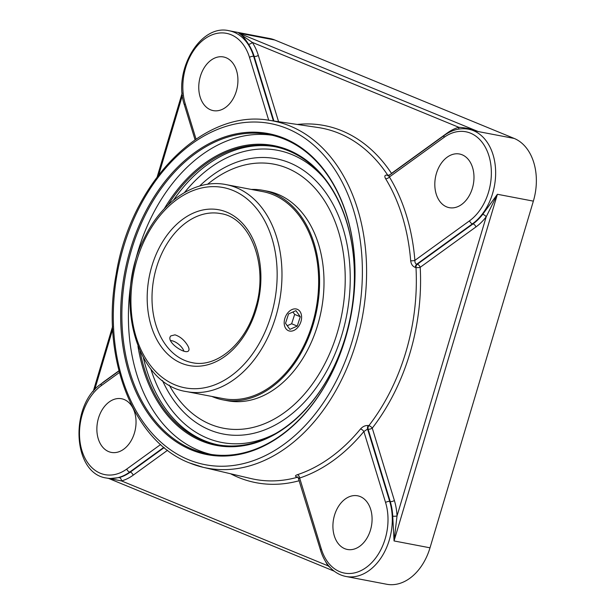 <?xml version="1.0" encoding="UTF-8"?>
<svg xmlns="http://www.w3.org/2000/svg" width="615" height="615" viewBox="0 0 615 615"><rect width="100%" height="100%" fill="white"/><g stroke="black" fill="none" stroke-linecap="round" stroke-linejoin="round"><path stroke-width="0.92" d="M346.645 334.122A162.552 114.551 100.8 0 1 207.947 453.901A162.552 114.551 100.8 0 1 131.402 250.228A162.552 114.551 100.8 0 1 268.916 134.57A162.552 114.551 100.8 0 1 353.733 297.03M130.242 249.882A163.406 115.151 -79.2 0 0 192.841 450.495A163.406 115.151 -79.2 0 0 346.637 334.168A163.406 115.151 -79.2 0 0 353.733 296.976A163.406 115.151 -79.2 0 0 269.993 133.924A163.406 115.151 -79.2 0 0 130.242 249.882M272.176 135.262A162.552 114.551 -79.2 0 0 137.945 251.481A162.552 114.551 -79.2 0 0 211.229 454.462M137.96 346.253A152.62 107.548 -79.2 0 0 201.597 440.993A152.62 107.548 -79.2 0 0 346.591 332.892A152.62 107.548 -79.2 0 0 353.225 298.152A152.62 107.548 -79.2 0 0 292.04 151.605A152.62 107.548 -79.2 0 0 164.197 208.862M346.606 332.838A151.759 106.949 100.8 0 1 217.11 444.668A151.759 106.949 100.8 0 1 202.435 440.294A151.759 106.949 100.8 0 1 140.051 351.165M167.941 205.072A151.759 106.949 100.8 0 1 274.029 146.531A151.759 106.949 100.8 0 1 353.218 298.198M330.247 567.607L328.103 565.862L121.524 480.922A3.037 2.037 74.5 0 0 119.256 477.571L109.547 478.608L106.549 478.04A51.214 36.093 -79.2 0 0 129.704 472.059L163.851 447.336M164.167 447.589L130.234 472.166A3.037 1.722 54.1 0 1 133.155 475.195A54.251 38.23 -79.2 0 1 121.524 480.922L108.686 478.447M486.204 216.818A3.037 1.253 37.5 0 0 482.706 214.351A51.214 36.093 100.8 0 1 473.004 223.929A3.037 1.722 -125.9 0 1 475.925 226.958A54.251 38.23 -79.2 0 0 486.204 216.818L397.029 515.947L394.054 540.946L497.404 194.271L486.204 216.818M394.376 500.487A3.037 1.292 -17 0 1 390.241 501.548A51.214 36.093 100.8 0 1 392.739 516.139A3.037 0.707 -3 0 0 397.029 515.947A54.251 38.23 -79.2 0 0 394.376 500.487L372.26 428.132A3.037 1.261 37.8 0 0 368.839 425.672A178.773 125.983 100.8 0 0 415.986 267.533L415.44 267.44A3.037 2.083 -80.7 0 1 416.739 264.189L417.285 264.273A3.037 2.083 -80.7 0 0 415.986 267.533A3.037 0.715 176.8 0 0 420.206 267.31A3.037 1.722 -125.9 0 0 417.285 264.273L473.004 223.929L472.474 223.822A51.214 36.093 -79.2 0 0 495.59 170.032A51.214 36.093 -79.2 0 0 468.53 129.188L478.239 131.572L238.82 33.133C241.826 34.847 245.039 38.522 248.46 44.165A51.214 36.093 100.8 0 1 254.172 56.434L253.641 56.334A51.214 36.093 -79.2 0 0 229.111 30.75L269.824 38.522A51.214 36.093 -79.2 0 1 274.774 39.998L514.194 138.437A51.214 36.093 -79.2 0 1 533.359 201.136L497.404 194.271L482.706 214.351M392.739 516.139L394.054 540.946L430.008 547.811A51.214 36.093 -79.2 0 1 386.681 584.25L345.968 576.478A51.214 36.093 -79.2 0 0 382.976 554.745A51.214 36.093 -79.2 0 0 389.71 501.448L367.586 429.078L368.124 429.193L390.241 501.548L389.71 501.448A3.037 1.292 -17 0 0 385.574 502.509A48.178 33.956 100.8 0 1 366.209 567.468A48.178 33.956 100.8 0 1 321.345 549.026L299.643 478.032A181.602 127.981 -79.2 0 0 363.872 431.515L367.586 429.078A3.037 2.099 -77.2 0 1 368.3 425.549L368.839 425.672A3.037 2.099 -77.2 0 0 368.124 429.193A3.037 1.292 -17 0 0 372.26 428.132A181.809 128.12 -79.2 0 0 420.206 267.31L475.925 226.958M328.372 565.462A3.037 1.753 -33.8 0 1 328.103 565.862A54.251 38.23 -79.2 0 1 325.443 561.303M274.774 39.998L238.82 33.133L252.258 42.373L458.844 127.313C465.002 127.605 471.467 129.027 478.239 131.572L514.194 138.437M447.305 133.409A3.037 1.722 -125.9 0 0 447.213 133.04A54.251 38.23 -79.2 0 1 458.844 127.313A3.037 2.037 -105.5 0 1 458.413 129.158M248.46 44.165A3.037 1.753 146.2 0 0 252.258 42.373A54.251 38.23 -79.2 0 1 258.308 55.373L278.58 121.693M297.683 476.986A3.037 2.099 -77.2 0 0 297.191 477.055C294.862 476.387 294.923 475.61 297.353 474.719A3.037 2.006 -108.3 0 1 299.643 478.032C298.267 478.04 298.16 478.201 299.313 478.516M385.574 502.509L363.872 431.515A3.037 1.322 39.5 0 0 360.505 428.978C362.842 426.418 365.441 425.28 368.3 425.549M415.44 267.44C412.742 266.572 411.158 264.327 410.674 260.714A3.037 0.784 175.4 0 0 414.887 260.383A181.602 127.981 -79.2 0 0 389.387 176.982L388.78 175.613L388.342 175.898M388.78 175.613L444.391 135.331A3.037 1.722 -125.9 0 0 444.061 137.391L389.387 176.982A3.037 1.699 -31.4 0 1 385.597 178.696C384.198 176.136 384.736 174.929 387.212 175.09A3.037 2.083 -80.7 0 0 388.219 175.867M416.739 264.189C415.409 263.743 414.787 262.474 414.887 260.383L469.56 220.793A3.037 1.722 -125.9 0 0 472.474 223.822L416.739 264.189M321.345 549.026A3.037 1.292 -17 0 0 320.561 550.317L297.96 477.025A3.037 2.099 -77.2 0 0 297.914 477.017M124.215 399.535A27.314 19.25 100.8 0 1 134.946 431.1A27.314 19.25 100.8 0 1 111.33 452.409A27.314 19.25 100.8 0 1 97.547 421.967A27.314 19.25 100.8 0 1 121.578 398.751A27.314 19.25 100.8 0 1 124.215 399.535M334.514 515.239A27.314 19.25 100.8 0 1 357.623 495.805A27.314 19.25 100.8 0 1 371.406 526.24A27.314 19.25 100.8 0 1 347.375 549.464A27.314 19.25 100.8 0 1 334.514 515.239M236.329 91.181A27.314 19.25 100.8 0 1 213.228 110.615A27.314 19.25 100.8 0 1 199.437 80.173A27.314 19.25 100.8 0 1 223.468 56.957A27.314 19.25 100.8 0 1 236.329 91.181M446.628 206.878A27.314 19.25 100.8 0 1 435.904 175.321A27.314 19.25 100.8 0 1 459.52 154.011A27.314 19.25 100.8 0 1 473.304 184.446A27.314 19.25 100.8 0 1 449.273 207.67A27.314 19.25 100.8 0 1 446.628 206.878M533.359 201.136L430.008 547.811M174.975 334.844C179.995 336.474 184.169 339.934 187.49 345.23C189.036 347.829 189.412 349.666 188.628 350.727C185.63 355.37 165.128 341.571 170.839 335.898L174.975 334.844M162.483 380.516A140.159 98.777 -79.2 0 0 198.499 424.127A140.159 98.777 -79.2 0 0 342.017 334.337A140.159 98.777 -79.2 0 0 249.244 158.755A140.159 98.777 -79.2 0 0 199.614 186.045M186.66 391.624L223.337 398.628A105.365 74.254 -79.2 0 0 312.474 323.651A105.365 74.254 -79.2 0 0 262.859 191.634L226.182 184.631C195.816 178.319 161.876 201.036 144.264 238.274C112.891 298.344 135.654 384.421 186.66 391.624A105.365 74.254 -79.2 0 0 275.804 316.648A105.365 74.254 -79.2 0 0 226.182 184.631M211.837 396.429A106.664 75.168 -79.2 0 0 223.091 399.904A106.664 75.168 -79.2 0 0 313.327 324.005A106.664 75.168 -79.2 0 0 263.097 190.35A106.664 75.168 -79.2 0 0 251.358 189.435M169.217 385.067A134.416 94.725 -79.2 0 0 223.614 428.255A134.416 94.725 -79.2 0 0 337.335 332.615A134.416 94.725 -79.2 0 0 274.036 164.19A134.416 94.725 -79.2 0 0 207.555 184.3M223.091 399.904L227.504 400.742A106.664 75.168 -79.2 0 0 317.747 324.851A106.664 75.168 -79.2 0 0 267.517 191.196L263.097 190.35M284.23 323.867A11.577 8.133 -67.6 0 1 288.174 312.42A11.577 8.133 -67.6 0 1 297.299 309.307A11.577 8.133 -67.6 0 1 300.42 323.106A11.577 8.133 -67.6 0 1 288.496 330.724A11.577 8.133 -67.6 0 1 284.23 323.867M300.274 316.733L297.26 326.081L289.88 329.363L285.521 323.298L288.543 313.942L295.915 310.66L300.274 316.733L294.654 314.419L292.917 311.997M287.259 325.719L291.641 323.767L294.654 314.419M297.26 326.081L291.641 323.767M170.778 340.602L170.586 340.602A9.871 4.328 -140.2 0 1 170.778 340.602A9.871 4.328 -140.2 0 1 182.271 348.075A9.871 4.328 -140.2 0 1 183.854 351.065M188.474 459.697A173.661 122.385 100.8 0 1 163.49 170.624A173.661 122.385 100.8 0 1 361.543 252.05A173.661 122.385 100.8 0 1 188.474 459.697M143.41 357.807A151.759 106.949 -79.2 0 0 204.488 440.686A151.759 106.949 -79.2 0 0 218.133 444.86M275.059 146.731A151.759 106.949 -79.2 0 0 173.515 200.129M160.623 444.522L126.79 469.03A3.037 1.722 54.1 0 0 129.704 472.059L130.234 472.166A51.214 36.093 100.8 0 1 119.256 477.571M133.155 475.195L167.549 450.28M297.868 477.14A3.037 2.099 -77.2 0 0 297.721 477.179A178.773 125.983 100.8 0 1 250.928 478.547L203.119 467.3A176.697 124.522 -79.2 0 0 362.197 317.87A176.697 124.522 -79.2 0 0 269.362 120.332C203.327 108.371 130.795 182.125 116.15 274.321C100.429 356.631 132.855 441.301 189.435 462.911L203.119 467.3A176.697 124.522 -79.2 0 1 189.666 462.98M297.191 477.055L297.721 477.179A3.037 2.03 -105.8 0 1 297.975 477.255M230.594 473.765A181.809 128.12 -79.2 0 0 299.274 480.699M447.213 133.04L391.494 173.392A3.037 1.722 -125.9 0 1 391.555 173.599M297.283 124.453A181.809 128.12 -79.2 0 1 391.494 173.392A3.037 1.745 -33.5 0 1 387.75 175.183A3.037 2.083 -80.7 0 0 388.403 175.813M269.362 120.332L317.955 127.497A178.773 125.983 100.8 0 1 387.75 175.183L387.212 175.09M104.504 381.492A3.037 1.722 54.1 0 0 104.442 381.277A54.251 38.23 -79.2 0 0 101.083 383.968M118.918 370.791L104.442 381.277M94.618 389.895L112.691 329.263M158.77 174.706L182.417 95.386M273.906 121.001L254.172 56.434A3.037 1.292 163 0 0 258.308 55.373M273.391 120.924L253.641 56.334A3.037 1.292 163 0 0 249.506 57.395L268.717 120.24M275.743 433.444A148.73 104.811 100.8 0 1 207.463 438.195A148.73 104.811 100.8 0 1 150.821 368.908M184.5 192.541A148.73 104.811 100.8 0 1 324.405 178.573M360.505 428.978A178.573 125.844 100.8 0 1 297.353 474.719M385.597 178.696A178.573 125.844 100.8 0 1 410.674 260.714M118.972 371.006L101.629 383.568A3.037 1.722 54.1 0 0 101.29 385.628L119.372 372.529M126.79 469.03A48.178 33.956 100.8 0 1 81.926 450.587A48.178 33.956 100.8 0 1 101.29 385.628M196.031 139.082L185.276 103.912A3.037 1.292 163 0 0 184.485 105.196L195.047 139.751M185.276 103.912A48.178 33.956 100.8 0 1 204.641 38.945A48.178 33.956 100.8 0 1 249.506 57.395M444.061 137.391A48.178 33.956 100.8 0 1 488.925 155.833A48.178 33.956 100.8 0 1 469.56 220.793M192.195 362.658A75.883 53.474 100.8 0 1 153.896 278.095A75.883 53.474 100.8 0 1 220.654 213.589C250.451 217.541 269.17 265.964 255.363 308.615C245.339 344.146 216.196 368.177 192.195 362.658M271.177 315.272A101.952 71.847 100.8 0 1 145.386 358.053A101.952 71.847 100.8 0 1 195.578 189.689A101.952 71.847 100.8 0 1 271.177 315.272M256.255 309.137A79.297 55.88 -79.2 0 0 197.461 211.468A79.297 55.88 -79.2 0 0 158.424 342.409A79.297 55.88 -79.2 0 0 256.255 309.137M334.268 571.212L108.624 478.432M93.203 391.524L112.568 326.565M157.232 176.728L182.171 93.088M101.629 383.568C69.441 404.309 72.047 473.627 106.549 478.04M320.561 550.317C323.152 558.727 327.318 565.37 333.061 570.251C336.943 573.48 341.248 575.555 345.968 576.478M229.111 30.75C200.098 23.578 172.623 71.348 184.485 105.196M468.53 129.188C460.197 127.736 452.156 129.788 444.391 135.331M274.943 164.359L274.036 164.19M224.521 428.424L223.614 428.255"/></g></svg>
